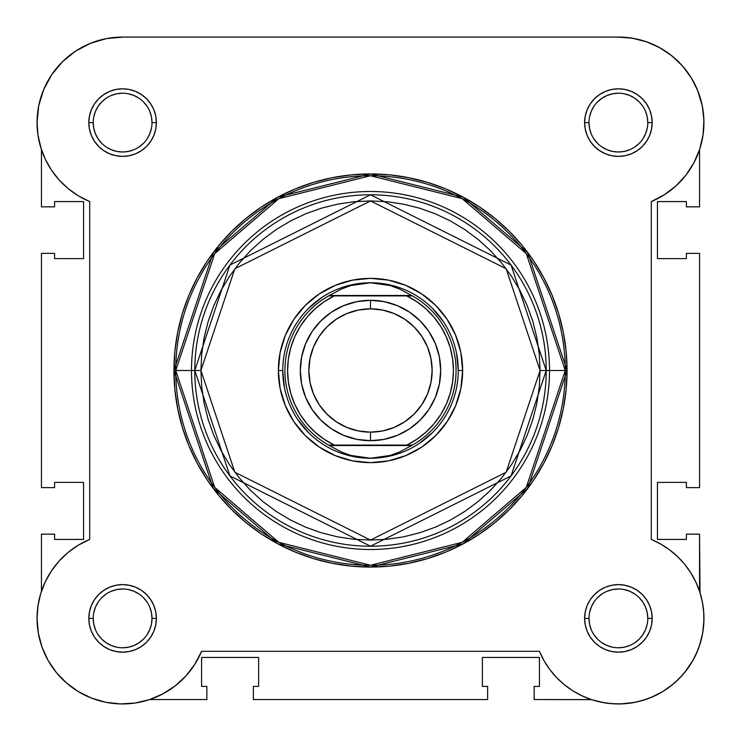 <?xml version="1.0" encoding="UTF-8"?>
<svg xmlns="http://www.w3.org/2000/svg" width="741" height="741" viewBox="0 0 741 741"><rect width="100%" height="100%" fill="white"/><g stroke="black" fill="none" stroke-linecap="round" stroke-linejoin="round"><path stroke-width="1.11" d="M107.519 38.393L102.86 39.356L107.519 38.393M92.19 42.635L86.66 44.96L92.19 42.635M54.084 71.377L50.629 76.36L54.084 71.377M37.93 134.871L41.283 149.182L37.93 134.871M47.128 658.684L48.573 661.278L47.128 658.684M55.927 672.004L57.779 674.227L55.927 672.004M65.115 681.757L67.894 684.165L65.115 681.757M90.291 697.614L93.718 698.92L90.291 697.614M103.768 701.847L106.667 702.449L103.768 701.847M132.982 703.32L136.613 702.792L132.982 703.32M608.028 703.32L618.503 703.95L608.028 703.32M620.597 703.922L635.176 702.292L620.597 703.922M637.232 701.847L647.282 698.92L637.232 701.847M662.435 691.742L673.106 684.165L662.435 691.742M675.885 681.757L683.221 674.227L675.885 681.757M693.872 658.684L698.226 649.172L693.872 658.684M702.663 633.157L699.467 645.726L702.681 633.073L700.254 643.271L702.681 633.073L703.848 622.662L703.728 612.177L702.32 601.794L703.728 612.177M703.913 615.891L703.366 608.38L703.913 615.891M702.746 604.11L701.042 596.292L702.746 604.11M699.56 149.654L699.56 206.85L686.398 206.85L699.56 206.85L699.56 149.654M703.07 134.862L703.302 133.158L703.07 134.862M663.436 49.86L655.072 45.312L663.436 49.86M649.19 42.783L639.779 39.764L649.19 42.783M699.56 591.346L699.56 534.15L686.398 534.15L686.398 539.42L657.443 539.42L657.443 482.382L686.398 482.382L686.398 487.643L699.56 487.643L699.56 253.357L686.398 253.357L686.398 258.618L657.443 258.618L657.443 201.58L657.443 258.618L686.398 258.618L686.398 253.357L699.56 253.357L699.56 487.643L686.398 487.643L686.398 482.382L657.443 482.382L657.443 539.42L686.398 539.42L686.398 534.15L699.56 534.15L700.013 592.726M703.931 619.995L702.718 632.842M692.854 660.537L684.554 672.633M662.334 691.807L650.709 697.614M604.387 702.792L591.818 699.717M591.568 699.634L534.15 699.56L591.346 699.56M162.816 693.909L175.126 685.934L162.816 693.909L149.33 699.671L135.047 703.042L120.403 703.922L135.047 703.042L149.274 699.689M122.497 703.95L119.579 703.894M42.774 649.172L41.533 645.726M37.069 619.995L37.087 615.891M37.634 608.38L38.254 604.11M39.958 596.292L40.987 592.726M37.763 133.602L37.059 121.496M43.311 90.485L45.321 85.9M60.475 63.791L65.032 59.326M72.572 53.204L77.87 49.675M123.099 37.05L617.911 37.05L123.099 37.05M622.829 37.161L633.944 38.476M668.827 53.491L676.2 59.53M680.738 64.013L687.102 71.627M690.473 76.518L695.929 86.428M697.485 89.976L702.32 105.972M702.811 108.677L703.941 121.394M149.654 699.56L206.85 699.56L149.654 699.56M41.44 534.15L41.44 591.346L41.44 534.15L54.602 534.15L41.44 534.15M54.602 534.15L54.602 539.42L83.557 539.42L54.602 539.42L54.602 534.15M83.557 482.382L83.557 539.42L83.557 482.382L54.602 482.382L54.602 487.643L54.602 482.382L83.557 482.382M54.602 487.643L41.44 487.643L41.44 253.357L41.44 487.643L54.602 487.643M54.602 253.357L41.44 253.357L54.602 253.357L54.602 258.618L83.557 258.618L54.602 258.618L54.602 253.357M83.557 258.618L83.557 201.58L54.602 201.58L54.602 206.85L54.602 201.58L83.557 201.58L83.557 258.618M54.602 206.85L41.44 206.85L41.44 149.654L41.44 206.85L54.602 206.85M686.398 206.85L686.398 201.58L657.443 201.58L686.398 201.58L686.398 206.85M534.15 686.398L534.15 699.56L534.15 686.398L539.42 686.398L539.42 657.443L539.42 686.398L534.15 686.398M482.382 657.443L539.42 657.443L482.382 657.443L482.382 686.398L487.643 686.398L482.382 686.398L482.382 657.443M487.643 686.398L487.643 699.56L253.357 699.56L487.643 699.56L487.643 686.398M253.357 686.398L253.357 699.56L253.357 686.398L258.618 686.398L258.618 657.443L258.618 686.398L253.357 686.398M258.618 657.443L201.58 657.443L201.58 686.398L206.85 686.398L201.58 686.398L201.58 657.443L258.618 657.443M206.85 686.398L206.85 699.56L206.85 686.398M642.845 106.278L639.177 101.823L634.722 98.164L629.646 95.45L624.126 93.774M618.402 93.209L612.659 93.774L607.148 95.45L602.062 98.164L597.607 101.823M602.053 147.042L607.148 149.765L612.659 151.433L618.392 151.998L624.126 151.433L629.646 149.765M645.55 133.852L642.836 138.938L645.55 133.852L647.226 128.341M588.993 618.383L588.993 618.392A29.399 29.399 0 0 0 618.392 647.791A29.399 29.399 0 0 0 647.791 618.392L647.791 618.392A29.399 29.399 0 0 1 618.392 647.791A29.399 29.399 0 0 1 588.993 618.392A29.399 29.399 0 0 1 618.392 588.993A29.399 29.399 0 0 1 647.791 618.392A29.399 29.399 0 0 0 618.392 588.993A29.399 29.399 0 0 0 588.993 618.392L584.612 618.392A33.78 33.78 0 0 1 618.392 584.612A33.78 33.78 0 0 1 652.182 618.392L647.791 618.392L647.226 612.659L645.55 607.148L642.836 602.062L639.177 597.607M607.148 645.55L602.062 642.836L607.148 645.55L612.659 647.226M639.177 639.177L634.722 642.836L639.177 639.177L642.836 634.722L645.55 629.646L647.226 624.126M147.042 634.731L149.765 629.646L151.442 624.126L152.007 618.392L151.442 612.659L149.765 607.148M95.45 607.148L98.164 602.062L95.45 607.148L93.774 612.659M98.155 634.713L101.823 639.177L106.278 642.836L111.354 645.55L116.874 647.226M122.598 647.791L128.341 647.226L133.852 645.55L138.938 642.836L143.393 639.177M133.852 95.45L138.938 98.164L133.852 95.45L128.341 93.774M106.287 98.155L101.823 101.823L98.164 106.278L95.45 111.354L93.774 116.874M152.007 122.617L156.388 122.608A33.78 33.78 0 0 1 122.608 156.388A33.78 33.78 0 0 1 88.818 122.608L89.476 129.193L91.393 135.538L94.515 141.374L98.72 146.496L103.833 150.692L109.677 153.813L116.013 155.74L122.608 156.388L129.193 155.74L135.538 153.813L141.374 150.692L146.496 146.496L150.701 141.374L153.822 135.538L155.74 129.193L156.388 122.608L155.74 116.013L153.822 109.677L150.701 103.833L146.496 98.72L141.374 94.515L135.538 91.393L129.193 89.466L122.608 88.818L116.013 89.466L109.677 91.393L103.833 94.515L98.72 98.72L94.515 103.833L91.393 109.677L89.476 116.013L88.818 122.608L93.209 122.608A29.399 29.399 0 0 1 122.608 93.209A29.399 29.399 0 0 1 152.007 122.608A29.399 29.399 0 0 1 122.608 151.998A29.399 29.399 0 0 1 93.209 122.608L88.818 122.608A33.78 33.78 0 0 1 122.608 88.818A33.78 33.78 0 0 1 156.388 122.608L152.007 122.608A29.399 29.399 0 0 0 122.608 93.209A29.399 29.399 0 0 0 93.209 122.608L93.774 128.341L95.45 133.852L98.164 138.938L101.823 143.393M106.269 147.042L111.354 149.765L116.874 151.433L122.608 151.998L128.341 151.433L133.852 149.765M93.209 618.383L93.209 618.392A29.399 29.399 0 0 0 122.608 647.791A29.399 29.399 0 0 0 152.007 618.392A29.399 29.399 0 0 0 122.608 588.993A29.399 29.399 0 0 0 93.209 618.392L88.818 618.392A33.78 33.78 0 0 1 122.608 584.612A33.78 33.78 0 0 1 156.388 618.392L152.007 618.392A29.399 29.399 0 0 1 122.608 647.791A29.399 29.399 0 0 1 93.209 618.392A29.399 29.399 0 0 1 122.608 588.993A29.399 29.399 0 0 1 152.007 618.392L151.442 612.659M647.791 122.617L647.791 122.608A29.399 29.399 0 0 0 618.392 93.209A29.399 29.399 0 0 0 588.993 122.608L584.612 122.608A33.78 33.78 0 0 1 618.392 88.818A33.78 33.78 0 0 1 652.182 122.608L647.791 122.608A29.399 29.399 0 0 1 618.392 151.998A29.399 29.399 0 0 1 588.993 122.608A29.399 29.399 0 0 1 618.392 93.209A29.399 29.399 0 0 1 647.791 122.608L647.226 116.874L645.55 111.354M462.634 370.5L458.253 370.5L462.634 370.5L460.865 352.521L455.622 335.238L447.11 319.306L435.652 305.348L421.685 293.89L405.762 285.378L388.479 280.135L370.5 278.366L352.521 280.135L335.238 285.378L319.315 293.89L305.348 305.348L293.89 319.306L285.378 335.238L280.135 352.521L278.366 370.5A92.134 92.134 0 0 1 370.5 278.366A92.134 92.134 0 0 1 462.634 370.5A92.134 92.134 0 0 1 370.5 462.634A92.134 92.134 0 0 1 278.366 370.5L280.135 388.479L285.378 405.762L293.89 421.685L305.348 435.652L319.315 447.11L335.238 455.622L352.521 460.865L370.5 462.634L388.479 460.865L405.762 455.622L421.685 447.11L435.652 435.652L447.11 421.685L455.622 405.762L460.865 388.479L462.634 370.5M282.747 370.5L278.366 370.5L282.747 370.5L284.433 387.617M540.078 370.5L506.159 472.249L370.5 540.078L234.841 472.249L200.922 370.5L194.781 370.5L229.932 475.926L370.5 546.219L511.068 475.926L546.219 370.5L540.078 370.5L539.263 387.117L536.817 403.586L532.779 419.721L527.166 435.393L520.052 450.435L511.494 464.709L501.583 478.075L490.412 490.412L478.075 501.583L464.709 511.494L450.435 520.052L435.393 527.166L419.721 532.77L403.586 536.817L387.117 539.263L370.5 540.078L353.883 539.263L337.414 536.817L321.279 532.77L305.607 527.166L290.565 520.052L276.291 511.494L262.925 501.583L250.588 490.412L239.417 478.075L229.506 464.709L220.948 450.435L213.834 435.393L208.221 419.721L204.183 403.586L201.737 387.117L200.922 370.5L201.737 353.874L204.183 337.414L208.221 321.27L213.834 305.607L220.948 290.565L229.506 276.291L239.417 262.925L250.588 250.588L262.925 239.417L276.291 229.497L290.565 220.948L305.607 213.834L321.279 208.221L337.414 204.183L353.883 201.737L370.5 200.922L387.117 201.737L403.586 204.183L419.721 208.221L435.393 213.834L450.435 220.948L464.709 229.497L478.075 239.417L490.412 250.588L501.583 262.925L511.494 276.291L520.052 290.565L527.166 305.607L532.779 321.27L536.817 337.414L539.263 353.874L540.078 370.5L546.219 370.5A175.719 175.719 0 0 1 370.5 546.219A175.719 175.719 0 0 1 194.781 370.5L191.493 370.5A179.007 179.007 0 0 0 370.5 549.507A179.007 179.007 0 0 0 549.507 370.5L546.219 370.5L549.507 370.5A179.007 179.007 0 0 1 370.5 549.507A179.007 179.007 0 0 1 191.493 370.5L173.94 370.5L213.251 488.439L278.005 543.931L370.5 567.06L462.995 543.931L527.749 488.439L567.06 370.5L565.263 370.5L526.305 487.356L462.152 542.347L370.5 565.263L278.848 542.347L214.695 487.356L175.737 370.5A194.763 194.763 0 0 0 370.5 565.263A194.763 194.763 0 0 0 565.263 370.5L549.507 370.5L565.263 370.5A194.763 194.763 0 0 0 370.5 175.737A194.763 194.763 0 0 0 175.737 370.5L191.493 370.5A179.007 179.007 0 0 1 370.5 191.493A179.007 179.007 0 0 1 549.507 370.5A179.007 179.007 0 0 0 370.5 191.493A179.007 179.007 0 0 0 191.493 370.5L194.781 370.5A175.719 175.719 0 0 1 370.5 194.781A175.719 175.719 0 0 1 546.219 370.5L511.068 265.074L370.5 194.781L229.932 265.074L194.781 370.5L200.922 370.5L234.841 268.751L370.5 200.922L506.159 268.751L540.078 370.5M43.654 89.642L38.717 105.796L43.654 89.642L51.666 74.776L62.448 61.772L75.573 51.138L90.532 43.284L106.741 38.532L123.571 37.059L617.429 37.059A85.558 85.558 0 0 1 651.302 201.58L664.362 194.763L651.302 201.58L651.302 539.42L660.713 544.033L651.302 539.42A85.558 85.558 0 0 1 678.895 678.895A85.558 85.558 0 0 1 539.42 651.302L544.033 660.713L539.42 651.302L201.58 651.302A85.558 85.558 0 0 1 37.05 618.392L38.31 633.009L37.05 618.392L37.976 605.86L37.05 618.392A85.558 85.558 0 0 1 89.698 539.42L89.698 201.58L78.49 195.911L68.228 188.659L59.141 179.98L68.228 188.659L78.49 195.911L89.698 201.58A85.558 85.558 0 0 1 37.05 122.608L37.976 135.14L37.05 122.608A85.558 85.558 0 0 1 123.571 37.059L617.429 37.059L632.119 38.162L646.402 41.765L659.851 47.767L646.402 41.765M567.06 370.5A196.56 196.56 0 0 1 370.5 567.06A196.56 196.56 0 0 1 173.94 370.5L174.885 389.766L177.72 408.847L182.406 427.557L188.899 445.721L197.152 463.153L207.063 479.705L218.558 495.192L231.507 509.484L245.808 522.442L261.295 533.937L277.838 543.848L295.279 552.101L313.443 558.594L332.153 563.28L351.234 566.115L370.5 567.06L389.766 566.115L408.847 563.28L427.557 558.594L445.721 552.101L463.162 543.848L479.705 533.937L495.192 522.442L509.493 509.484L522.442 495.192L533.937 479.705L543.848 463.153L552.101 445.721L558.594 427.557L563.28 408.847L566.115 389.766L567.06 370.5L566.115 351.234L563.28 332.153L558.594 313.443L552.101 295.279L543.848 277.838L533.937 261.295L522.442 245.799L509.493 231.507L495.192 218.558L479.705 207.063L463.162 197.152L445.721 188.899L427.557 182.406L408.847 177.72L389.766 174.885L370.5 173.94L351.234 174.885L332.153 177.72L313.443 182.406L295.279 188.899L277.838 197.152L261.295 207.063L245.808 218.558L231.507 231.507L218.558 245.799L207.063 261.295L197.152 277.838L188.899 295.279L182.406 313.443L177.72 332.153L174.885 351.234L173.94 370.5A196.56 196.56 0 0 1 370.5 173.94A196.56 196.56 0 0 1 567.06 370.5L527.749 252.561L462.995 197.06L370.5 173.94L278.005 197.06L213.251 252.561L173.94 370.5L175.737 370.5L214.695 253.644L278.848 198.653L370.5 175.737L462.152 198.653L526.305 253.644L565.263 370.5L567.06 370.5M653.099 696.596L662.398 691.77L653.099 696.596L643.271 700.254L633.073 702.681L622.662 703.839L612.177 703.728L601.794 702.32L591.651 699.661L581.917 695.78L572.728 690.742L564.225 684.61L556.528 677.496L549.766 669.484L544.033 660.713M671.04 685.833L678.895 678.895L685.833 671.04L678.895 678.895L671.04 685.833L662.398 691.77M696.596 653.099L700.254 643.271L696.596 653.099L691.77 662.398L685.833 671.04M690.742 572.728L684.619 564.216L677.496 556.528L684.619 564.216L690.742 572.728L695.78 581.917L699.661 591.651L702.32 601.794M37.976 135.14L40.718 147.394L45.238 159.12L40.718 147.394L37.976 135.14M59.141 561.02L51.416 570.931L45.238 581.87L40.718 593.597L45.238 581.87L51.416 570.931L59.141 561.02L68.228 552.341L78.49 545.089L89.698 539.42L89.698 201.58M175.126 685.934L185.898 675.968L175.126 685.934M59.141 179.98L51.416 170.059L45.238 159.12M37.05 122.608L38.717 105.796M659.851 47.767L672.078 55.983L682.702 66.181L691.427 78.046L697.994 91.236L702.19 105.352L703.913 119.986L703.089 134.695L699.763 149.043L694.021 162.603L686.046 174.987L676.051 185.815L664.362 194.763M660.713 544.033L669.484 549.766L677.496 556.528M539.42 651.302L201.58 651.302L194.8 664.307L185.898 675.968M120.403 703.922L105.824 702.292L91.745 698.189L78.565 691.742L66.681 683.137L56.446 672.633L48.146 660.537L42.042 647.199L38.31 633.009M37.976 605.86L40.718 593.597M588.993 122.598L588.993 122.608A29.399 29.399 0 0 0 618.392 151.998A29.399 29.399 0 0 0 647.791 122.608L652.182 122.608A33.78 33.78 0 0 1 618.392 156.388A33.78 33.78 0 0 1 584.612 122.608L585.26 129.193L587.178 135.538L590.299 141.374L594.504 146.496L599.626 150.692L605.462 153.813L611.807 155.74L618.392 156.388L624.987 155.74L631.323 153.813L637.167 150.692L642.28 146.496L646.485 141.374L649.607 135.538L651.524 129.193L652.182 122.608L651.524 116.013L649.607 109.677L646.485 103.833L642.28 98.72L637.167 94.515L631.323 91.393L624.987 89.466L618.392 88.818L611.807 89.466L605.462 91.393L599.626 94.515L594.504 98.72L590.299 103.833L587.178 109.677L585.26 116.013L584.612 122.608L588.993 122.608L589.558 128.341L591.235 133.852M647.791 618.392L652.182 618.392A33.78 33.78 0 0 1 618.392 652.173A33.78 33.78 0 0 1 584.612 618.392L585.26 624.987L587.178 631.323L590.299 637.158L594.504 642.28L599.626 646.485L605.462 649.607L611.807 651.524L618.392 652.173L624.987 651.524L631.323 649.607L637.167 646.485L642.28 642.28L646.485 637.158L649.607 631.323L651.524 624.987L652.182 618.392L651.524 611.807L649.607 605.462L646.485 599.626L642.28 594.504L637.167 590.299L631.323 587.178L624.987 585.26L618.392 584.612L611.807 585.26L605.462 587.178L599.626 590.299L594.504 594.504L590.299 599.626L587.178 605.462L585.26 611.807L584.612 618.392L588.993 618.392L589.558 624.126L591.235 629.646M152.007 618.392L156.388 618.392A33.78 33.78 0 0 1 122.608 652.173A33.78 33.78 0 0 1 88.818 618.392L89.476 624.987L91.393 631.323L94.515 637.158L98.72 642.28L103.833 646.485L109.677 649.607L116.013 651.524L122.608 652.173L129.193 651.524L135.538 649.607L141.374 646.485L146.496 642.28L150.701 637.158L153.822 631.323L155.74 624.987L156.388 618.392L155.74 611.807L153.822 605.462L150.701 599.626L146.496 594.504L141.374 590.299L135.538 587.178L129.193 585.26L122.608 584.612L116.013 585.26L109.677 587.178L103.833 590.299L98.72 594.504L94.515 599.626L91.393 605.462L89.476 611.807L88.818 618.392L93.209 618.392L93.774 624.126L95.45 629.646M308.451 308.451L321.751 297.539M353.383 284.433L370.5 282.747L380.476 283.46L390.257 285.581L399.658 289.064L412.413 295.909L406.735 295.909L416.775 301.689L425.918 308.812L433.976 317.139L440.793 326.503L446.239 336.729L450.204 347.612L452.612 358.94L453.427 370.5L452.612 382.06L450.204 393.388L446.239 404.271L440.793 414.497L433.976 423.861L425.918 432.188L416.775 439.311L406.735 445.091L334.265 445.091L324.225 439.311L315.082 432.188L307.024 423.861L300.207 414.497L294.761 404.271L290.796 393.388L288.388 382.06L287.573 370.5L288.388 358.94L290.796 347.612L294.761 336.729L300.207 326.503L307.024 317.139L315.082 308.812L324.225 301.689L334.265 295.909L406.735 295.909L331.079 295.909M432.549 308.451L443.461 321.751M456.567 353.383L458.253 370.5M432.549 432.549L419.249 443.461M387.617 456.567L370.5 458.253A87.753 87.753 0 0 1 282.747 370.5A87.753 87.753 0 0 1 370.5 282.747A87.753 87.753 0 0 0 282.747 370.5A87.753 87.753 0 0 0 370.5 458.253L380.476 457.54L390.257 455.419L399.658 451.936L411.625 445.526L329.375 445.526L341.342 451.936L350.743 455.419L360.524 457.54L370.5 458.253L350.743 455.419L341.342 451.936L329.375 445.526L412.413 445.091L399.658 451.936L390.257 455.419L370.5 458.253A87.753 87.753 0 0 0 458.253 370.5A87.753 87.753 0 0 0 370.5 282.747L390.257 285.581L399.658 289.064L411.625 295.474L329.375 295.474L412.413 295.909A85.558 85.558 0 0 1 412.413 445.091A85.558 85.558 0 0 0 412.413 295.909L406.735 295.909A82.927 82.927 0 0 1 406.735 445.091L328.587 445.091A85.558 85.558 0 0 1 328.587 295.909L341.342 289.064L350.743 285.581L360.524 283.46L370.5 282.747A87.753 87.753 0 0 1 458.253 370.5A87.753 87.753 0 0 1 370.5 458.253M308.451 432.549L297.539 419.249M98.164 634.722L101.823 639.177M147.051 602.072L143.393 597.607M138.947 593.958L133.852 591.235L128.341 589.558M122.617 588.993L116.874 589.558L111.354 591.235M106.287 593.949L101.823 597.607M122.598 151.998L128.341 151.433M138.928 147.051L143.393 143.393M147.042 138.947L149.765 133.852L151.442 128.341M93.209 122.608A29.399 29.399 0 0 0 122.608 151.998A29.399 29.399 0 0 0 152.007 122.608L151.442 116.874L149.765 111.354M147.051 106.278L143.393 101.823M122.617 93.209L116.874 93.774L111.354 95.45M106.278 98.164L101.823 101.823M593.949 138.928L597.607 143.393M618.383 151.998L624.126 151.433M634.713 147.051L639.177 143.393M642.836 106.278L639.177 101.823M593.958 106.269L591.235 111.354L589.558 116.874M593.949 634.713L597.607 639.177M618.383 647.791L624.126 647.226L629.646 645.55M634.731 593.958L629.646 591.235L624.126 589.558M618.402 588.993L612.659 589.558L607.148 591.235M602.072 593.949L597.607 597.607M593.958 602.053L591.235 607.148L589.558 612.659M651.302 201.58L651.302 539.42M370.5 440.7A70.2 70.2 0 0 1 300.3 370.5A70.2 70.2 0 0 1 370.5 300.3A70.2 70.2 0 0 0 300.3 370.5A70.2 70.2 0 0 0 370.5 440.7L370.5 432.151A61.651 61.651 0 0 1 308.849 370.5A61.651 61.651 0 0 1 370.5 308.849L370.5 300.3L356.801 301.652L343.639 305.644L331.496 312.128L320.862 320.862L312.128 331.496L305.644 343.639L301.652 356.801L300.3 370.5L301.652 384.199L305.644 397.361L312.128 409.504L320.862 420.138L331.496 428.872L343.639 435.356L356.801 439.348L370.5 440.7L384.199 439.348L397.361 435.356L409.504 428.872L420.138 420.138L428.872 409.504L435.356 397.361L439.348 384.199L440.7 370.5L439.348 356.801L435.356 343.639L428.872 331.496L420.138 320.862L409.504 312.128L397.361 305.644L384.199 301.652L370.5 300.3L370.5 308.849L382.532 310.034L394.092 313.536L404.753 319.232L414.099 326.901L421.759 336.247L427.464 346.908L430.966 358.468L432.151 370.5L430.966 382.523L427.464 394.092L421.759 404.753L414.099 414.099L404.753 421.759L394.092 427.455L382.532 430.966L370.5 432.151L358.468 430.966L346.908 427.455L336.247 421.759L326.901 414.099L319.241 404.753L313.536 394.092L310.034 382.523L308.849 370.5L310.034 358.468L313.536 346.908L319.241 336.247L326.901 326.901L336.247 319.232L346.908 313.536L358.468 310.034L370.5 308.849A61.651 61.651 0 0 1 432.151 370.5A61.651 61.651 0 0 1 370.5 432.151L370.5 440.7A70.2 70.2 0 0 0 440.7 370.5A70.2 70.2 0 0 0 370.5 300.3A70.2 70.2 0 0 1 440.7 370.5A70.2 70.2 0 0 1 370.5 440.7M328.587 295.909A85.558 85.558 0 0 0 328.587 445.091L334.265 445.091A82.927 82.927 0 0 1 334.265 295.909L328.587 295.909L341.342 289.064L350.743 285.581L370.5 282.747M409.921 445.091L412.413 445.091"/></g></svg>
